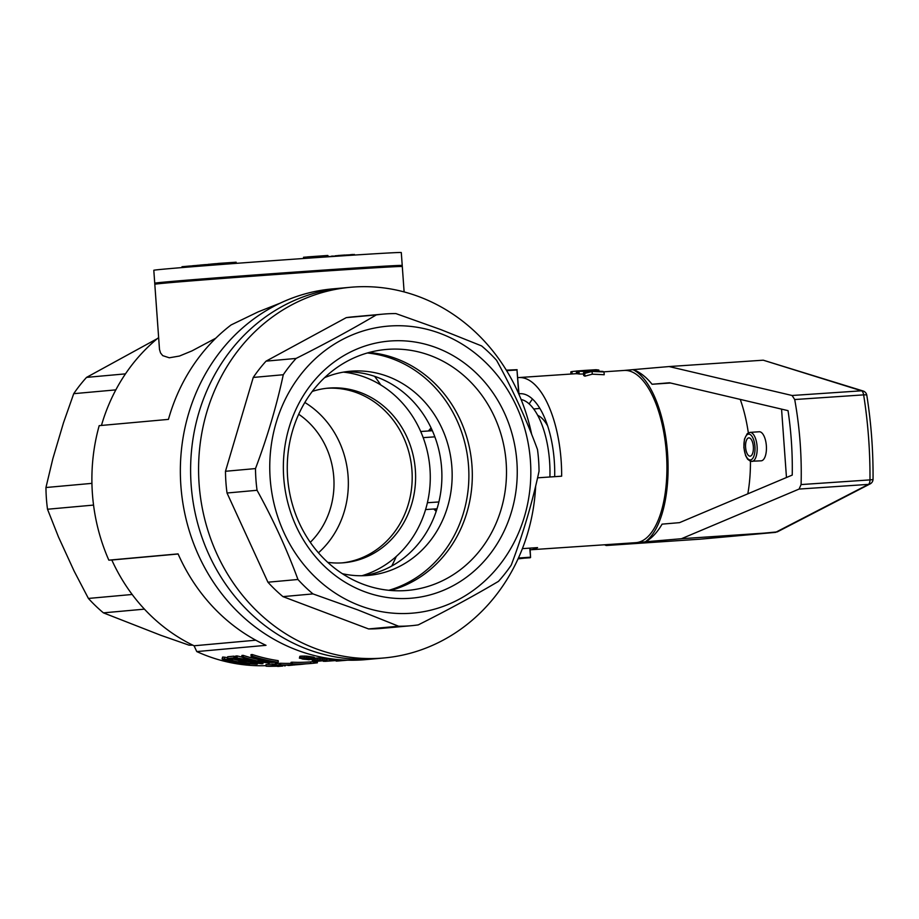 <?xml version="1.0" encoding="UTF-8"?>
<svg xmlns="http://www.w3.org/2000/svg" width="919" height="919" viewBox="0 0 919 919"><rect width="100%" height="100%" fill="white"/><g stroke="black" fill="none" stroke-linecap="round" stroke-linejoin="round"><path stroke-width="1.38" d="M361.822 575.753A103.836 94.025 84.8 0 0 429.816 466.955A103.836 94.025 84.8 0 0 343.407 372.138M342.35 562.865A87.65 79.379 84.8 0 0 411.804 468.587A87.65 79.379 84.8 0 0 326.567 388.3M327.727 562.348A87.65 79.379 84.8 0 0 344.062 562.727A87.65 79.379 84.8 0 0 415.216 468.276A87.65 79.379 84.8 0 0 328.278 388.128A87.65 79.379 84.8 0 0 312.265 391.437M531.641 434.285A186.097 168.522 84.8 0 0 350.484 287.279A186.097 168.522 84.8 0 0 238.94 349.404A186.097 168.522 84.8 0 0 217.792 555.857A186.097 168.522 84.8 0 0 384.004 657.958A186.097 168.522 84.8 0 0 535.662 486.082M350.484 287.279L342.511 288.003A186.097 168.522 84.8 0 0 230.968 350.128A186.097 168.522 84.8 0 0 209.819 556.581A186.097 168.522 84.8 0 0 376.032 658.682L365.773 659.612A186.097 168.522 84.8 0 1 199.561 557.511A186.097 168.522 84.8 0 1 220.709 351.058A186.097 168.522 84.8 0 1 332.253 288.922L342.511 288.003A186.097 168.522 84.8 0 0 230.968 350.128A186.097 168.522 84.8 0 0 209.819 556.581A186.097 168.522 84.8 0 0 376.032 658.682L384.004 657.958M227.027 493.009A156.425 141.652 -95.2 0 1 225.477 471.286L255.493 468.575C267.372 437.053 276.63 405.773 283.282 374.734A156.425 141.652 -95.2 0 1 296.09 358.433C325.429 343.695 352.161 329.186 376.273 314.918L346.256 317.641A156.425 141.652 -95.2 0 1 353.16 316.825L383.177 314.114A156.425 141.652 -95.2 0 1 395.951 313.597L440.729 329.565L481.567 345.9A156.425 141.652 -95.2 0 1 496.582 360.317C512.836 389.817 526.472 419.546 537.489 449.517A156.425 141.652 -95.2 0 1 539.039 471.24C532.4 502.279 523.141 533.56 511.263 565.07A156.425 141.652 -95.2 0 1 498.454 581.371C474.342 595.638 447.61 610.147 418.26 624.886A156.425 141.652 -95.2 0 1 411.356 625.701A156.425 141.652 -95.2 0 1 398.593 626.218L357.755 609.883L312.965 593.904A156.425 141.652 -95.2 0 1 297.951 579.487C286.935 549.516 273.311 519.786 257.056 490.286L227.027 493.009L267.934 582.209A156.425 141.652 -95.2 0 0 282.949 596.626L368.565 628.929A156.425 141.652 -95.2 0 0 381.339 628.412L411.356 625.701M257.056 490.286A156.425 141.652 -95.2 0 1 255.493 468.575M342.327 573.686A102.491 92.808 84.8 0 0 368.496 575.409A102.491 92.808 84.8 0 0 451.7 464.98A102.491 92.808 84.8 0 0 350.036 371.265A102.491 92.808 84.8 0 0 324.602 377.663M363.361 575.719A102.491 92.808 84.8 0 0 441.442 465.91A102.491 92.808 84.8 0 0 344.924 371.885M388.806 590.297A120.952 109.522 84.8 0 0 468.345 463.475A120.952 109.522 84.8 0 0 367.347 352.988M363.051 584.22A120.952 109.522 84.8 0 0 407.772 590.4A120.952 109.522 84.8 0 0 505.955 460.074A120.952 109.522 84.8 0 0 385.98 349.484A120.952 109.522 84.8 0 0 287.888 454.882A120.952 109.522 84.8 0 0 363.051 584.22M390.541 590.457A120.952 109.522 84.8 0 0 471.769 463.165A120.952 109.522 84.8 0 0 369.024 352.517M376.273 314.918A156.425 141.652 -95.2 0 1 383.177 314.114M360.007 605.713A144.019 130.418 84.8 0 0 527.966 442.165A144.019 130.418 84.8 0 0 312.908 361.018A144.019 130.418 84.8 0 0 360.007 605.713M364.2 591.549A129.039 116.851 84.8 0 0 514.686 445.014A129.039 116.851 84.8 0 0 322.006 372.321A129.039 116.851 84.8 0 0 364.2 591.549M283.282 374.734L253.253 377.445L225.477 471.286M253.253 377.445A156.425 141.652 -95.2 0 1 266.062 361.144L346.256 317.641M296.09 358.433L266.062 361.144M398.593 626.218L368.565 628.929M312.965 593.904L282.949 596.626M297.951 579.487L267.934 582.209M299.973 657.97L299.858 656.304L299.399 658.165L306.521 657.774L306.406 656.12L313.276 657.062L313.402 658.705L314.539 659.153L304.924 658.084M306.211 658.073L311.173 659.314L308.807 659.762L299.399 658.165M132.164 594.478L88.408 598.441A156.425 141.652 84.8 0 0 103.422 612.858L160.928 635.339L189.038 645.161A156.425 141.652 84.8 0 0 192.749 645.149M144.432 609.148L103.422 612.858M178.137 554.008L111.808 560.004A3287.562 28.684 -4.1 0 1 108.833 560.153L178.079 553.893A183.398 166.075 -95.2 0 0 266.016 645.322L196.781 651.582A2171.011 920.907 86.1 0 1 194.07 645.781L255.781 640.198M307.279 658.751L307.325 659.451L308.968 659.302L308.313 658.946L301.937 658.337M158.631 337.572A179.354 162.41 84.8 0 0 101.446 425.451M404.119 291.909L402.304 266.544A124.065 1.08 175.9 0 0 402.292 266.533A124.065 1.08 175.9 0 0 278.48 274.333A124.065 1.08 175.9 0 0 154.806 284.27L159.492 349.415L160.538 352.942L162.72 355.642L169.303 357.79L179.446 356.044L191.899 350.92L215.804 338.181M320.122 660.979L312.288 660.336L324.177 659.98L326.624 660.52L320.122 660.979M320.329 659.911L314.309 660.451L322.741 660.623L324.855 660.29L320.329 659.911M288.681 665.39L292.897 665.115M91.934 483.36L45.95 487.518A156.425 141.652 84.8 0 0 47.512 509.241L58.46 536.926L74.106 571.055L88.408 598.441M93.554 505.082L47.512 509.241M249.141 664.54L244.994 664.793L236.103 663.484L225.592 660.772L222.088 658.98L227.498 659.417L249.141 664.54L249.083 663.679M245.787 663.104L245.821 663.713M242.846 663.058L242.8 662.335M280.513 303.017L258.078 311.909L231.128 324.924A183.398 166.075 -95.2 0 0 168.441 419.386L99.195 425.646A183.398 166.075 -95.2 0 0 108.833 560.153M273.437 665.689L273.322 664.069A183.398 166.075 -95.2 0 1 272.208 664.023L272.323 665.643A185.018 167.545 84.8 0 0 273.437 665.689L282.788 665.54M235.712 656.809L235.011 656.557A183.398 166.075 -95.2 0 1 233.874 656.177L227.659 656.74L227.774 658.464A185.018 167.545 84.8 0 0 231.014 659.474L235.701 659.049L242.547 662.254L249.577 663.759L256.734 664.23L257.423 663.104M235.781 657.74L262.168 662.277A185.018 167.545 84.8 0 1 242.007 657.177L243.248 657.062A185.018 167.545 84.8 0 0 269.175 663.104L242.685 659.348A185.018 167.545 84.8 0 0 262.949 663.667L261.708 663.782A185.018 167.545 84.8 0 1 235.781 657.74L235.655 656.028L237.022 655.902L237.148 657.613M189.038 645.161L192.209 644.874M111.808 560.004A178.01 161.193 84.8 0 0 194.07 645.781M339.858 659.75L339.927 660.681L340.938 660.589A185.018 167.545 84.8 0 0 343.086 660.485L345.245 660.29A185.018 167.545 84.8 0 0 347.198 660.164L345.039 660.359A185.018 167.545 84.8 0 0 347.612 660.164L347.336 660.198A185.018 167.545 84.8 0 1 344.016 660.451L346.865 660.233M340.892 659.819L340.938 660.589M521.119 399.489A64.732 27.455 86.1 0 1 549.585 461.361A64.732 27.455 86.1 0 1 549.895 476.995M317.296 660.818L317.239 660.026M315.803 660.152L315.849 660.727M157.31 338.64L86.547 377.387A156.425 141.652 84.8 0 0 73.727 393.677L63.48 422.809L52.842 458.707L45.95 487.518M115.84 389.874L73.727 393.677M529.769 548.138L530.573 557.465L518.052 558.855M530.573 557.465L530.033 548.126M291.128 663.357A183.398 166.075 -95.2 0 1 280.571 663.265L279.387 663.38L279.502 665L280.686 664.896A185.018 167.545 84.8 0 0 300.444 664.437L298.951 664.069M125.478 373.861L86.547 377.387M518.707 393.78L516.995 369.966L506.633 370.667M519.017 394.492L516.995 369.966M517.11 369.691L506.323 370.15M530.424 557.201L518.442 558.005M530.229 557.753L518.178 558.568M266.062 665.666A183.398 166.075 -95.2 0 1 196.781 651.582M280.571 663.265L280.686 664.896M336.297 660.612L335.872 660.612A185.018 167.545 84.8 0 1 335.194 660.612L325.36 661.324A185.018 167.545 84.8 0 1 323.293 661.278L323.27 660.853M428.415 430.977L431.08 427.921M436.192 511.332L433.768 509.011M298.974 664.506A185.018 167.545 84.8 0 0 301.972 664.288L302.328 664M225.833 659.647L225.89 660.324L233.851 662.633L239.331 663.759L239.25 662.645M228.463 660.049L228.544 661.232M254.207 663.541L257.492 664.046M250.646 661.772L250.715 662.725M280.605 666.183L269.278 666.309A185.018 167.545 84.8 0 1 266.108 666.206L272.323 665.643M346.003 660.313L337.732 661.014A185.018 167.545 84.8 0 1 336.17 661.106L342.075 660.577A185.018 167.545 84.8 0 1 339.927 660.681M310.266 658.406L310.312 659.038M243.248 657.062L243.121 655.35L241.881 655.465L242.007 657.177M323.293 661.278L331.782 660.577L332.173 658.946M331.782 660.577L334.321 660.52L334.217 659.187M332.931 659.038L333.034 660.543M239.331 663.759L242.961 664.311L242.892 663.438L226.568 659.693L225.304 659.612L225.89 660.324M301.248 657.797L301.133 656.132L306.406 656.12M303.04 657.694L302.914 656.028M326.027 660.152L325.9 658.532L326.796 658.693L326.911 660.324M287.808 665.425L289.451 665.425M292.047 665.195L288.681 665.482M242.961 664.311L246.694 664.391L242.892 663.438M282.822 665.942L280.594 666.103M302.937 658.314L302.994 659.095L307.325 659.451M304.384 658.372L304.453 659.302M233.759 661.335L233.851 662.633M314.539 659.153L314.424 657.51L314.229 658.946M284.419 665.884L285.395 665.793M227.774 658.464L234 657.901A185.018 167.545 84.8 0 0 235.138 658.268L246.372 662.84L246.258 661.175L250.657 661.967M246.372 662.84L248.119 663.231L248.004 661.577M242.145 659.658L243.087 660.106L243.213 661.783M241.398 660.922L241.283 659.417M244.799 662.404L244.672 660.738L246.258 661.175M243.087 660.106L244.672 660.738M262.88 662.679L262.949 663.667M329.53 660.715L329.416 659.095L326.842 659.337M336.882 659.474L336.951 660.508L338.64 660.52L338.583 659.635M310.013 656.511L310.128 658.165L313.402 658.705M311.713 656.775L311.828 658.429M339.341 659.704L339.341 660.6L336.308 660.761M313.264 659.98L313.207 659.21M314.309 659.199L314.355 659.865M233.874 656.177L234 657.901M312.334 659.095L312.414 660.221M312.196 659.072L312.288 660.336M338.64 660.52L339.398 660.543M334.321 660.52L336.951 660.508M277.699 666.447L282.156 666.091L277.676 666.114M329.416 659.095L331.667 658.957M330.633 659.015L330.748 660.635M251.645 662.921L251.703 663.736L253.219 663.265M313.953 663.208L311.208 663.461A185.018 167.545 84.8 0 1 291.174 663.943L292.357 663.84A185.018 167.545 84.8 0 0 312.127 663.38L310.656 663.461A185.018 167.545 84.8 0 0 313.643 663.231L317.365 662.806L317.25 661.289M313.643 663.231L313.896 661.588L314.011 663.208M302.34 664.265L305.694 663.863M311.173 659.314L311.116 658.544M311.254 659.532L311.185 658.555M304.729 657.682L304.603 656.017M269.129 662.45L269.175 663.104M282.156 666.091L282.776 666.034M335.561 660.52L335.481 659.337M313.276 657.062L314.114 657.303M222.72 658.785L222.593 657.062L224.489 657.165L227.372 657.705L227.498 659.417M224.604 658.889L224.489 657.165M249.497 664.77L249.417 663.736M306.521 657.774L310.128 658.165M308.118 656.269L308.244 657.935M253.253 663.84L254.23 663.84M248.119 663.231L251.703 663.736M272.208 664.023L265.993 664.586L266.108 666.206M312.529 659.118L312.598 660.106M232.335 659.36L232.415 660.577M317.56 659.693L317.446 658.061L319.088 658.073L319.203 659.704M294.62 664.965L275.344 665.31L296.94 664.724M276.24 665.23L276.125 663.61L275.229 663.69L275.344 665.31M256.895 663.013L256.941 663.748M255.195 663.3L255.149 662.691M322.489 659.842L322.374 658.211L325.9 658.532M324.177 659.98L324.062 658.349M274.436 665.735L274.322 664.115L275.263 664.161M273.322 664.069L274.322 664.115M249.899 663.518L249.784 661.864M245.051 664.506L245.017 663.932M252.334 662.139L252.38 662.714M236.149 658.636L236.091 657.843M235.011 656.557L235.138 658.268M238.894 659.693L238.825 658.693M237.539 659.141L237.47 658.28M240.02 660.244L239.939 659.026M318.629 659.934L318.698 660.83M316.033 659.75L315.918 658.107L317.446 658.061M314.47 658.211L315.918 658.107M319.088 658.073L322.374 658.211M320.697 658.119L320.811 659.75M320.674 660.784L320.605 659.922M222.593 657.062L222.088 658.98M304.936 658.257L306.234 658.383M322.695 660.026L322.741 660.623M247.762 663.472L247.82 664.173M291.174 663.943L291.059 662.323L292.242 662.208L292.357 663.84M310.542 661.887A183.398 166.075 -95.2 0 1 292.242 662.208M271.599 661.508L271.645 662.139L274.011 661.921A185.018 167.545 84.8 0 1 264.695 660.095L261.478 660.439L264.741 661.508L270.197 662.185L270.129 661.232M305.832 658.532L305.901 659.417M238.883 662.174L238.779 660.669M233.633 659.245L238.228 660.37M299.858 656.304L301.133 656.132M316.056 662.978L315.941 661.404M314.976 663.104L314.861 661.508M258.067 659.451A183.398 166.075 -95.2 0 1 243.121 655.35M310.656 663.461L310.542 661.841A183.398 166.075 -95.2 0 0 313.528 661.623M276.125 663.61L279.41 663.771M279.502 665A185.018 167.545 84.8 0 0 299.537 664.517L302.282 664.265M301.972 658.877L302.994 659.095M237.022 655.902L241.996 657.074M257.986 658.406L258.802 660.37L269.118 662.45L278.308 662.277L278.181 660.635A183.398 166.075 -95.2 0 1 252.254 654.523L251.002 654.638L251.128 656.35A185.018 167.545 84.8 0 0 261.639 659.371L259.273 659.578L259.204 658.739M258.09 659.853L259.273 659.578M270.197 662.185L271.645 662.139M270.772 661.358L270.829 662.174M251.128 656.35L252.369 656.235L252.254 654.523M262.777 660.267L262.834 661.06M269.003 661.014L269.083 662.128M267.682 660.75L267.762 661.99M266.303 661.772L266.211 660.439M252.369 656.235A185.018 167.545 84.8 0 0 278.308 662.277M264.638 660.106L264.741 661.508M374.584 376.331A165.868 150.199 -95.2 0 1 380.822 384.981M396.319 556.397A165.868 150.199 -95.2 0 1 391.747 566.024M154.806 284.27A124.065 1.08 175.9 0 0 154.806 284.281L154.737 283.213A124.065 1.08 175.9 0 0 154.737 283.213L153.806 270.289A124.065 1.08 175.9 0 1 277.469 260.341A124.065 1.08 175.9 0 1 401.293 252.553L402.223 265.465A124.065 1.08 175.9 0 0 402.223 265.465A124.065 1.08 175.9 0 0 305.292 271.358A124.065 1.08 175.9 0 0 166.385 281.915A124.065 1.08 175.9 0 0 154.725 283.201M155.311 283.718A123.525 1.08 175.9 0 1 166.913 282.42A123.525 1.08 175.9 0 1 305.74 271.863A123.525 1.08 175.9 0 1 401.718 266.05A123.525 1.08 175.9 0 0 278.434 273.793A123.525 1.08 175.9 0 0 155.311 283.695M241.892 262.937L236.24 263.339L236.16 262.214L218.963 263.374L217.665 263.5L217.757 264.764M218.182 264.729L218.09 263.454M219.055 264.661L218.963 263.374M220.353 264.557L220.261 263.282M221.961 264.442L221.87 263.156M223.926 264.293L223.834 263.018M226.269 264.109L226.189 262.857M229.187 263.891L229.107 262.662M231.439 263.719L231.347 262.512M233.173 263.592L233.081 262.397M234.276 263.512L234.184 262.329M235.264 263.431L235.184 262.26M235.85 263.385L235.769 262.225M247.475 262.524L246.648 262.593M249.543 262.375L247.475 262.512M200.055 265.143L197.011 265.361L197.091 266.361M197.907 266.303L197.838 265.292M307.555 256.964L303.534 257.263L303.626 258.492M327.922 256.826L327.83 255.471L307.555 256.906L307.647 258.216M328.807 256.757L327.899 256.447M330.266 256.665L328.784 256.378M336.101 256.275L336.63 255.643L336.676 256.229M337.824 256.16L336.63 255.643M339.616 256.033L339.57 255.413L337.778 255.539M341.707 255.896L341.661 255.252L339.57 255.413M344.051 255.746L344.005 255.091L341.661 255.252M345.383 255.654L345.337 255.011L344.005 255.091M346.452 255.585L345.337 255.011M347.06 255.539L346.406 254.942M347.29 255.528L347.014 254.908M348.244 255.471L347.244 254.908M349.346 255.39L348.209 254.827M350.484 255.321L349.3 254.747M351.77 255.229L351.724 254.574L350.438 254.666M353.241 255.137L353.195 254.483L351.724 254.574M354.401 255.068L353.195 254.483M354.768 255.045L354.355 254.414M332.678 256.504L331.219 256.125M335.056 256.344L332.644 256.01M336.067 255.758L335.01 255.838M210.807 265.292L210.715 264.121L215.023 263.73L215.115 264.959M217.298 264.798L217.206 263.592L215.023 263.73M200.124 266.131L200.055 265.086L204.363 264.695L204.432 265.786M206.614 265.614L206.545 264.557L204.363 264.695M207.958 265.511L207.889 264.511L206.545 264.603M188.384 267.061L188.315 266.154L181.996 266.717L182.065 267.578M189.245 266.992L189.176 266.073L188.315 266.154M192.553 265.844L189.176 266.073M192.611 266.717L192.542 265.763L193.484 265.683L193.553 266.648M197.022 265.442L193.484 265.683M186.948 267.176L186.879 266.28M208.176 265.499L208.096 264.362L208.912 264.293L208.992 265.43M210.715 264.167L208.912 264.293M304.488 258.434L304.396 257.194M308.554 258.147L308.462 256.826M438.88 501.958L427.392 502.727M434.859 436.847L423.188 437.639M431.941 429.759A40.459 17.162 -93.9 0 0 429.92 430.885M435.192 508.919A40.459 17.162 -93.9 0 0 436.755 509.586M537.718 415.342A48.546 20.597 86.1 0 1 547.69 425.979M539.901 408.415L533.721 408.978M517.811 377.675A86.306 36.611 86.1 0 1 518.5 377.594A86.306 36.611 86.1 0 1 518.856 377.56A86.306 36.611 86.1 0 1 561.647 476.191L537.592 477.823M522.383 548.643L537.569 547.609A86.306 36.611 86.1 0 1 530.493 549.78L635.764 542.669A86.306 36.611 -93.9 0 0 636.109 542.647A86.306 36.611 -93.9 0 0 666.436 453.676A86.306 36.611 -93.9 0 0 624.127 370.449L603.772 371.827M578.028 373.757L577.66 373.803A86.306 36.611 -93.9 0 0 576.512 373.734L576.316 371.046L584.61 370.414L577.465 371.115L577.66 373.803M577.833 371.15L590.86 371.035L597.637 369.863A89.005 37.748 -93.9 0 1 598.843 370.07L593.525 371.081L602.875 371.402A89.005 37.748 -93.9 0 1 604.024 371.954L604.22 374.745L592.273 374.171L584.898 376.17A86.306 36.611 -93.9 0 0 583.703 375.549L583.508 372.781L589.286 371.368L578.993 371.322A89.005 37.748 -93.9 0 0 577.833 371.15L578.028 373.849A86.306 36.611 -93.9 0 1 579.188 374.033L583.588 374.022M578.993 371.322L579.188 374.033M604.024 371.954L592.077 371.437L584.691 373.367A89.005 37.748 -93.9 0 0 583.508 372.781M598.843 370.07L598.924 371.242M592.077 371.437L592.273 374.171M584.691 373.367L584.898 376.17M596.81 369.989L596.799 369.771A89.005 37.748 -93.9 0 0 595.696 369.725L584.61 370.414M576.316 371.104L571.94 371.552L572.123 373.964M584.943 370.391L584.989 371.023M577.465 371.115A89.005 37.748 -93.9 0 0 576.316 371.046M571.94 371.552A89.005 37.748 -93.9 0 0 570.825 371.873L570.975 374.044M596.799 369.771L585.495 370.357M623.944 370.46L632.961 369.645A89.005 37.748 86.1 0 1 667.55 453.159A89.005 37.748 86.1 0 1 645.299 541.808L626.919 543.474A89.005 37.748 86.1 0 1 626.563 543.29M604.53 544.783L606.218 545.518L626.919 543.474M700.565 539.143L606.218 545.518M529.206 403.923A70.12 29.741 86.1 0 1 532.538 399.053M518.971 393.814A70.12 29.741 86.1 0 1 519.66 393.734A70.12 29.741 86.1 0 1 519.947 393.711A70.12 29.741 86.1 0 1 554.674 476.662M781.564 409.127L786.469 477.501M645.299 541.808L681.438 538.718L799.082 489.069L801.092 484.566C801.873 455.927 799.748 427.588 794.717 399.535L792.086 395.492L669.089 366.555L633.306 369.622C639.992 372.161 646.241 377.043 652.053 384.257L670.548 383.005M792.086 395.492L861.494 390.805L763.241 360.191L669.089 366.555M652.053 384.257L669.503 382.763L788.031 410.644C791.225 432.01 792.626 453.481 792.235 475.077L679.532 522.647L662.082 524.14C657.372 532.262 651.893 538.143 645.655 541.785M740.243 399.397A89.005 37.748 86.1 0 1 748.33 432.86M750.444 461.269A89.005 37.748 86.1 0 1 747.813 493.825M749.961 432.389L759.22 431.758A14.566 6.18 86.1 0 1 766.354 445.738A14.566 6.18 86.1 0 1 761.185 460.821L750.524 461.292L747.629 459.213L745.585 455.583L743.85 447.473L744.47 439.064L747.204 433.665L749.961 432.389A14.566 6.18 86.1 0 1 757.095 446.358A14.566 6.18 86.1 0 1 751.926 461.453M681.438 538.718L775.579 532.354L868.432 484.382A5.399 2.286 -93.9 0 0 869.971 479.902A5.399 0.862 0.5 0 0 873.05 479.155C873.257 450.965 871.178 423.004 866.812 395.296A5.399 5.399 0 0 0 863.09 390.989L763.241 360.191M794.717 399.535L863.642 394.871A5.399 1.011 -9 0 1 866.812 395.296M700.358 539.166L777.302 531.883L870.132 483.899A5.399 5.399 0 0 0 873.05 479.155M753.35 446.668A9.167 3.894 86.1 0 1 750.099 456.169A9.167 3.894 86.1 0 1 745.596 447.277A9.167 3.894 86.1 0 1 748.859 437.869A9.167 3.894 86.1 0 1 753.35 446.668M310.277 542.336A80.102 72.532 84.8 0 0 298.698 414.251M318.433 552.813A90.889 82.308 84.8 0 0 304.844 402.476M799.082 489.069L868.432 484.382A5.399 4.802 62.7 0 0 870.132 483.899M801.092 484.566L869.971 479.902A222.513 94.381 86.1 0 0 863.642 394.871A5.399 2.286 -93.9 0 0 861.494 390.805A5.399 4.825 -72.7 0 1 863.09 390.989M754.947 446.519A12.946 5.491 86.1 0 1 747.549 458.443A12.946 5.491 86.1 0 1 745.941 436.077A12.946 5.491 86.1 0 1 754.947 446.519M320.892 660.956L313.838 661.6M402.223 265.476L402.292 266.533M437.007 508.793L425.577 509.563M432.367 430.712L420.707 431.505M576.5 373.665L518.856 377.56M700.462 539.154L775.682 532.354"/></g></svg>
